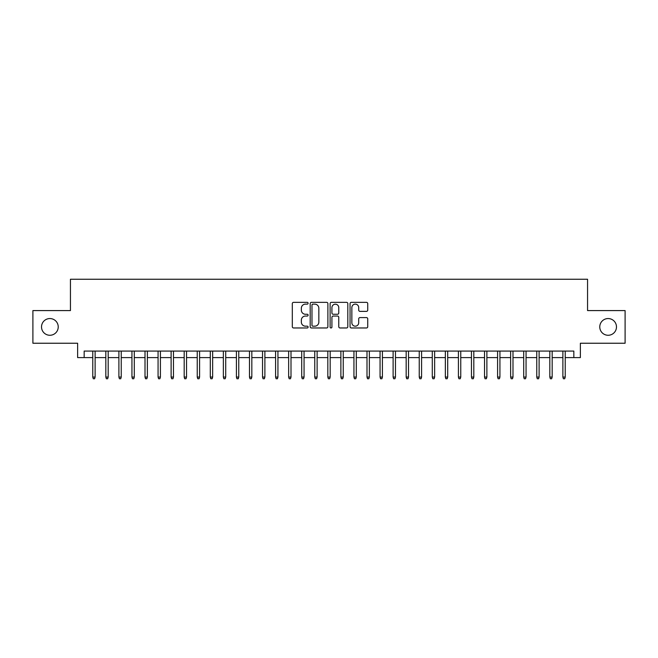 <?xml version="1.0" encoding="UTF-8"?>
<svg xmlns="http://www.w3.org/2000/svg" width="658" height="658" viewBox="0 0 658 658"><rect width="100%" height="100%" fill="white"/><g stroke="black" fill="none" stroke-linecap="round" stroke-linejoin="round"><path stroke-width="0.99" d="M308.109 303.239A0.897 0.897 0 0 0 307.212 302.343L293.591 302.343A1.283 1.283 0 0 0 292.308 303.626L292.308 326.697A1.283 1.283 0 0 0 293.591 327.972L307.212 327.972A0.897 0.897 0 0 0 308.109 327.075A0.897 0.897 0 0 0 307.212 326.179L305.444 326.179A4.104 4.104 0 0 1 301.348 322.083L301.348 320.158A4.104 4.104 0 0 1 305.444 316.054L307.212 316.054A0.897 0.897 0 0 0 308.109 315.157A0.897 0.897 0 0 0 307.212 314.261L305.444 314.261A4.104 4.104 0 0 1 301.348 310.157L301.348 308.24A4.104 4.104 0 0 1 305.444 304.136L307.212 304.136A0.897 0.897 0 0 0 308.109 303.239M599.767 326.911A8.357 8.357 0 0 0 608.124 335.267A8.357 8.357 0 0 0 616.48 326.911A8.357 8.357 0 0 0 608.124 318.554A8.357 8.357 0 0 0 599.767 326.911M41.52 326.911A8.357 8.357 0 0 0 49.876 335.267A8.357 8.357 0 0 0 58.233 326.911A8.357 8.357 0 0 0 49.876 318.554A8.357 8.357 0 0 0 41.52 326.911M366.457 311.374A1.283 1.283 0 0 0 367.74 310.099L367.74 303.626A1.283 1.283 0 0 0 366.457 302.343L351.331 302.343A1.283 1.283 0 0 0 350.056 303.626L350.056 326.697A1.283 1.283 0 0 0 351.331 327.972L366.457 327.972A1.283 1.283 0 0 0 367.74 326.697L367.74 318.875A1.283 1.283 0 0 0 366.457 317.592L359.984 317.592A1.283 1.283 0 0 0 358.709 318.875L358.709 322.749A3.43 3.43 0 0 1 355.279 326.179A3.43 3.43 0 0 1 351.849 322.749L351.849 307.566A3.43 3.43 0 0 1 355.279 304.136A3.43 3.43 0 0 1 358.709 307.566L358.709 310.099A1.283 1.283 0 0 0 359.984 311.374L366.457 311.374M84.158 357.598L84.158 351.068L573.842 351.068L573.842 357.598L580.372 357.598L580.372 343.237L625.1 343.237L625.1 310.584L587.561 310.584L587.561 279.247L70.439 279.247L70.439 310.584L32.9 310.584L32.9 343.237L77.628 343.237L77.628 357.598L92.77 357.598M327.881 303.626A1.283 1.283 0 0 0 326.598 302.343L311.473 302.343A1.283 1.283 0 0 0 310.189 303.626L310.189 326.697A1.283 1.283 0 0 0 311.473 327.972L326.598 327.972A1.283 1.283 0 0 0 327.881 326.697L327.881 303.626M331.402 302.343L346.527 302.343A1.283 1.283 0 0 1 347.811 303.626L347.811 326.697A1.283 1.283 0 0 1 346.527 327.972L340.054 327.972A1.283 1.283 0 0 1 338.771 326.697L338.771 317.337A1.283 1.283 0 0 0 337.488 316.054L333.195 316.054A1.283 1.283 0 0 0 331.92 317.337L331.92 327.075A0.897 0.897 0 0 1 331.015 327.972A0.897 0.897 0 0 1 330.119 327.075L330.119 303.626A1.283 1.283 0 0 1 331.402 302.343M95.122 357.598L105.831 357.598M108.183 357.598L118.892 357.598M121.237 357.598L131.945 357.598M134.298 357.598L145.007 357.598M147.359 357.598L158.068 357.598M160.412 357.598L171.121 357.598M173.473 357.598L184.182 357.598M186.535 357.598L197.244 357.598M199.588 357.598L210.297 357.598M212.649 357.598L223.358 357.598M225.71 357.598L236.419 357.598M238.764 357.598L249.472 357.598M251.825 357.598L262.534 357.598M264.886 357.598L275.595 357.598M277.939 357.598L288.648 357.598M291 357.598L301.709 357.598M304.062 357.598L314.763 357.598M317.115 357.598L327.824 357.598M330.176 357.598L340.885 357.598M343.237 357.598L353.938 357.598M356.291 357.598L367 357.598M369.352 357.598L380.061 357.598M382.405 357.598L393.114 357.598M395.466 357.598L406.175 357.598M408.528 357.598L419.236 357.598M421.581 357.598L432.29 357.598M434.642 357.598L445.351 357.598M447.703 357.598L458.412 357.598M460.756 357.598L471.465 357.598M473.818 357.598L484.527 357.598M486.879 357.598L497.588 357.598M499.932 357.598L510.641 357.598M512.993 357.598L523.702 357.598M526.055 357.598L536.764 357.598M539.108 357.598L549.817 357.598M552.169 357.598L562.878 357.598M565.23 357.598L573.842 357.598M312.879 304.136A0.897 0.897 0 0 0 311.982 305.032L311.982 325.282A0.897 0.897 0 0 0 312.879 326.179L314.738 326.179A4.104 4.104 0 0 0 318.842 322.083L318.842 308.24A4.104 4.104 0 0 0 314.738 304.136L312.879 304.136M338.771 307.631A3.43 3.43 0 0 0 335.341 304.202A3.43 3.43 0 0 0 331.92 307.631L331.92 312.978A1.283 1.283 0 0 0 333.195 314.261L337.488 314.261A1.283 1.283 0 0 0 338.771 312.978L338.771 307.631M92.77 377.059L93.296 378.753L94.604 378.753L95.122 377.059L92.77 377.059L92.77 351.068M95.122 377.059L95.122 351.068M105.831 377.059L106.357 378.753L107.657 378.753L108.183 377.059L105.831 377.059L105.831 351.068M108.183 377.059L108.183 351.068M118.892 377.059L119.411 378.753L120.718 378.753L121.237 377.059L118.892 377.059L118.892 351.068M121.237 377.059L121.237 351.068M131.945 377.059L132.472 378.753L133.78 378.753L134.298 377.059L131.945 377.059L131.945 351.068M134.298 377.059L134.298 351.068M145.007 377.059L145.525 378.753L146.833 378.753L147.359 377.059L145.007 377.059L145.007 351.068M147.359 377.059L147.359 351.068M158.068 377.059L158.586 378.753L159.894 378.753L160.412 377.059L158.068 377.059L158.068 351.068M160.412 377.059L160.412 351.068M171.121 377.059L171.648 378.753L172.955 378.753L173.473 377.059L171.121 377.059L171.121 351.068M173.473 377.059L173.473 351.068M184.182 377.059L184.701 378.753L186.008 378.753L186.535 377.059L184.182 377.059L184.182 351.068M186.535 377.059L186.535 351.068M197.244 377.059L197.762 378.753L199.07 378.753L199.588 377.059L197.244 377.059L197.244 351.068M199.588 377.059L199.588 351.068M210.297 377.059L210.823 378.753L212.131 378.753L212.649 377.059L210.297 377.059L210.297 351.068M212.649 377.059L212.649 351.068M223.358 377.059L223.876 378.753L225.184 378.753L225.71 377.059L223.358 377.059L223.358 351.068M225.71 377.059L225.71 351.068M236.419 377.059L236.938 378.753L238.245 378.753L238.764 377.059L236.419 377.059L236.419 351.068M238.764 377.059L238.764 351.068M249.472 377.059L249.999 378.753L251.298 378.753L251.825 377.059L249.472 377.059L249.472 351.068M251.825 377.059L251.825 351.068M262.534 377.059L263.052 378.753L264.36 378.753L264.886 377.059L262.534 377.059L262.534 351.068M264.886 377.059L264.886 351.068M275.595 377.059L276.113 378.753L277.421 378.753L277.939 377.059L275.595 377.059L275.595 351.068M277.939 377.059L277.939 351.068M288.648 377.059L289.175 378.753L290.474 378.753L291 377.059L288.648 377.059L288.648 351.068M291 377.059L291 351.068M301.709 377.059L302.228 378.753L303.535 378.753L304.062 377.059L301.709 377.059L301.709 351.068M304.062 377.059L304.062 351.068M314.763 377.059L315.289 378.753L316.597 378.753L317.115 377.059L314.763 377.059L314.763 351.068M317.115 377.059L317.115 351.068M327.824 377.059L328.35 378.753L329.65 378.753L330.176 377.059L327.824 377.059L327.824 351.068M330.176 377.059L330.176 351.068M340.885 377.059L341.403 378.753L342.711 378.753L343.237 377.059L340.885 377.059L340.885 351.068M343.237 377.059L343.237 351.068M353.938 377.059L354.465 378.753L355.772 378.753L356.291 377.059L353.938 377.059L353.938 351.068M356.291 377.059L356.291 351.068M367 377.059L367.526 378.753L368.825 378.753L369.352 377.059L367 377.059L367 351.068M369.352 377.059L369.352 351.068M380.061 377.059L380.579 378.753L381.887 378.753L382.405 377.059L380.061 377.059L380.061 351.068M382.405 377.059L382.405 351.068M393.114 377.059L393.64 378.753L394.948 378.753L395.466 377.059L393.114 377.059L393.114 351.068M395.466 377.059L395.466 351.068M406.175 377.059L406.702 378.753L408.001 378.753L408.528 377.059L406.175 377.059L406.175 351.068M408.528 377.059L408.528 351.068M419.236 377.059L419.755 378.753L421.062 378.753L421.581 377.059L419.236 377.059L419.236 351.068M421.581 377.059L421.581 351.068M432.29 377.059L432.816 378.753L434.124 378.753L434.642 377.059L432.29 377.059L432.29 351.068M434.642 377.059L434.642 351.068M445.351 377.059L445.869 378.753L447.177 378.753L447.703 377.059L445.351 377.059L445.351 351.068M447.703 377.059L447.703 351.068M458.412 377.059L458.93 378.753L460.238 378.753L460.756 377.059L458.412 377.059L458.412 351.068M460.756 377.059L460.756 351.068M471.465 377.059L471.992 378.753L473.299 378.753L473.818 377.059L471.465 377.059L471.465 351.068M473.818 377.059L473.818 351.068M484.527 377.059L485.045 378.753L486.352 378.753L486.879 377.059L484.527 377.059L484.527 351.068M486.879 377.059L486.879 351.068M497.588 377.059L498.106 378.753L499.414 378.753L499.932 377.059L497.588 377.059L497.588 351.068M499.932 377.059L499.932 351.068M510.641 377.059L511.167 378.753L512.475 378.753L512.993 377.059L510.641 377.059L510.641 351.068M512.993 377.059L512.993 351.068M523.702 377.059L524.22 378.753L525.528 378.753L526.055 377.059L523.702 377.059L523.702 351.068M526.055 377.059L526.055 351.068M536.764 377.059L537.282 378.753L538.589 378.753L539.108 377.059L536.764 377.059L536.764 351.068M539.108 377.059L539.108 351.068M549.817 377.059L550.343 378.753L551.643 378.753L552.169 377.059L549.817 377.059L549.817 351.068M552.169 377.059L552.169 351.068M562.878 377.059L563.396 378.753L564.704 378.753L565.23 377.059L562.878 377.059L562.878 351.068M565.23 377.059L565.23 351.068"/></g></svg>
